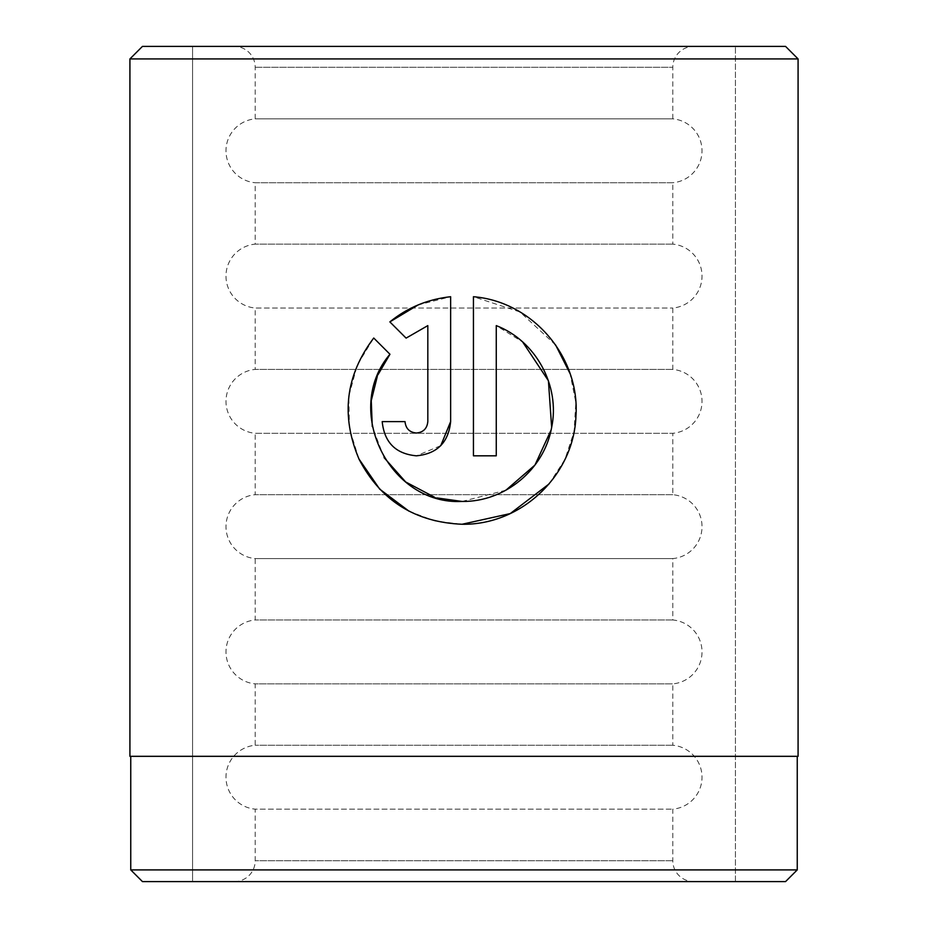 <?xml version="1.0" encoding="UTF-8"?>
<svg xmlns="http://www.w3.org/2000/svg" width="928" height="928" viewBox="0 0 928 928"><rect width="100%" height="100%" fill="white"/><g stroke="black" fill="none" stroke-linecap="round" stroke-linejoin="round"><path stroke-width="0.7" stroke-dasharray="4.64 3.48" d="M797.245 756.32L130.755 756.32L797.245 756.32M436.902 497.918L434.524 497.199M384.099 457.643L372.267 426.544M377.313 376.339L377.928 374.831M549.04 483.964L564.874 459.534L574.038 431.798L575.824 402.439L570.082 373.624M555.617 344.996L520.005 311.97L473.442 296.716L473.442 455.822L496.26 455.822L496.26 325.612L522.661 342.003M405.014 421.602L382.197 421.602C384.331 442.494 395.746 453.896 416.417 455.822L440.765 445.649M192.56 881.6L192.56 46.4L735.44 46.4L192.56 46.4L735.44 46.4L192.56 46.4L192.56 881.6L735.44 881.6L735.44 46.4L735.44 881.6L192.56 881.6M129.92 756.32L798.08 756.32M129.92 58.928L798.08 58.928M142.448 881.6L785.552 881.6M130.755 869.907L797.245 869.907M785.552 46.4L142.448 46.4M389.853 321.888L406.093 338.117M450.637 421.602L450.637 296.716L418.087 304.952M427.82 325.612L427.82 421.602C427.112 428.562 423.307 432.367 416.417 433.016M389.957 354.252L373.729 338.024L357.257 365.156L348.858 396.059L349.415 428.237L358.881 458.85M409.051 511.212L434.71 520.933L462.04 524.262M551.65 427.425L551.116 429.989M505.876 490.228L462.04 501.445M693.68 881.6L234.32 881.6L693.68 881.6A20.88 20.88 0 0 1 672.8 860.72L672.8 809.146A32.074 32.074 0 0 0 672.8 745.254L672.8 683.866A32.074 32.074 0 0 0 672.8 619.974L672.8 558.586A32.074 32.074 0 0 0 672.8 494.694L672.8 433.306A32.074 32.074 0 0 0 672.8 369.414L672.8 308.026A32.074 32.074 0 0 0 672.8 244.134L672.8 182.746L255.2 182.746A32.074 32.074 0 0 1 255.2 118.854L255.2 67.28A20.88 20.88 0 0 0 234.32 46.4L693.68 46.4L234.32 46.4M234.32 881.6A20.88 20.88 0 0 0 255.2 860.72L255.2 809.146L672.8 809.146L255.2 809.146A32.074 32.074 0 0 1 255.2 745.254L255.2 683.866L672.8 683.866L255.2 683.866A32.074 32.074 0 0 1 255.2 619.974L255.2 558.586L672.8 558.586L255.2 558.586A32.074 32.074 0 0 1 255.2 494.694L255.2 433.306L672.8 433.306L255.2 433.306A32.074 32.074 0 0 1 255.2 369.414L255.2 308.026L672.8 308.026L255.2 308.026A32.074 32.074 0 0 1 255.2 244.134L255.2 182.746L672.8 182.746A32.074 32.074 0 0 0 672.8 118.854L255.2 118.854L672.8 118.854L672.8 67.28A20.88 20.88 0 0 1 693.68 46.4M672.8 244.134L255.2 244.134L672.8 244.134M672.8 369.414L255.2 369.414L672.8 369.414M672.8 494.694L255.2 494.694L672.8 494.694M672.8 619.974L255.2 619.974L672.8 619.974M672.8 745.254L255.2 745.254L672.8 745.254M672.8 860.72L255.2 860.72L672.8 860.72M255.2 67.28L672.8 67.28L255.2 67.28"/><path stroke-width="1.39" d="M130.755 756.32L130.755 869.907L797.245 869.907L797.245 756.32M377.928 374.831L389.957 354.252C342.455 409.642 389.099 505.238 462.04 501.445L436.902 497.918M434.524 497.199L405.687 481.968L384.099 457.643M372.267 426.544L371.27 400.896M371.316 400.478L377.313 376.339M462.04 501.445C504.855 502.106 544.156 469.452 551.603 427.669C560.466 385.77 535.792 340.762 496.26 325.612L496.26 455.822L473.442 455.822L473.442 296.716C532.51 301.565 579.919 356.607 575.963 415.86C574.038 475.182 521.513 525.271 462.04 524.262L510.249 513.578L549.04 483.964M570.082 373.624L555.617 344.996M416.417 433.016C409.526 432.367 405.722 428.562 405.014 421.602C405.722 428.562 409.526 432.367 416.417 433.016C423.307 432.355 427.112 428.562 427.82 421.602L427.82 325.612L406.093 338.117L389.853 321.888C407.392 307.632 427.657 299.234 450.637 296.716L450.637 421.602C448.537 442.459 437.123 453.862 416.417 455.822C395.734 453.896 384.331 442.494 382.197 421.602L405.014 421.602M440.765 445.649L450.637 421.602M142.448 46.4L785.552 46.4L798.08 58.928L129.92 58.928L142.448 46.4M797.245 869.907L785.552 881.6L142.448 881.6L130.755 869.907M462.04 524.262C414.955 522.197 380.642 500.552 359.101 459.314C340.634 415.86 345.518 375.434 373.729 338.024L389.957 354.252M798.08 58.928L798.08 756.32L129.92 756.32L129.92 58.928M406.093 338.117L427.82 325.612M418.087 304.952L389.853 321.888M358.881 458.85L379.703 489.137L409.051 511.212M522.661 342.003L548.413 380.747L551.65 427.425M551.116 429.989L534.957 465.056L505.876 490.228"/></g></svg>
